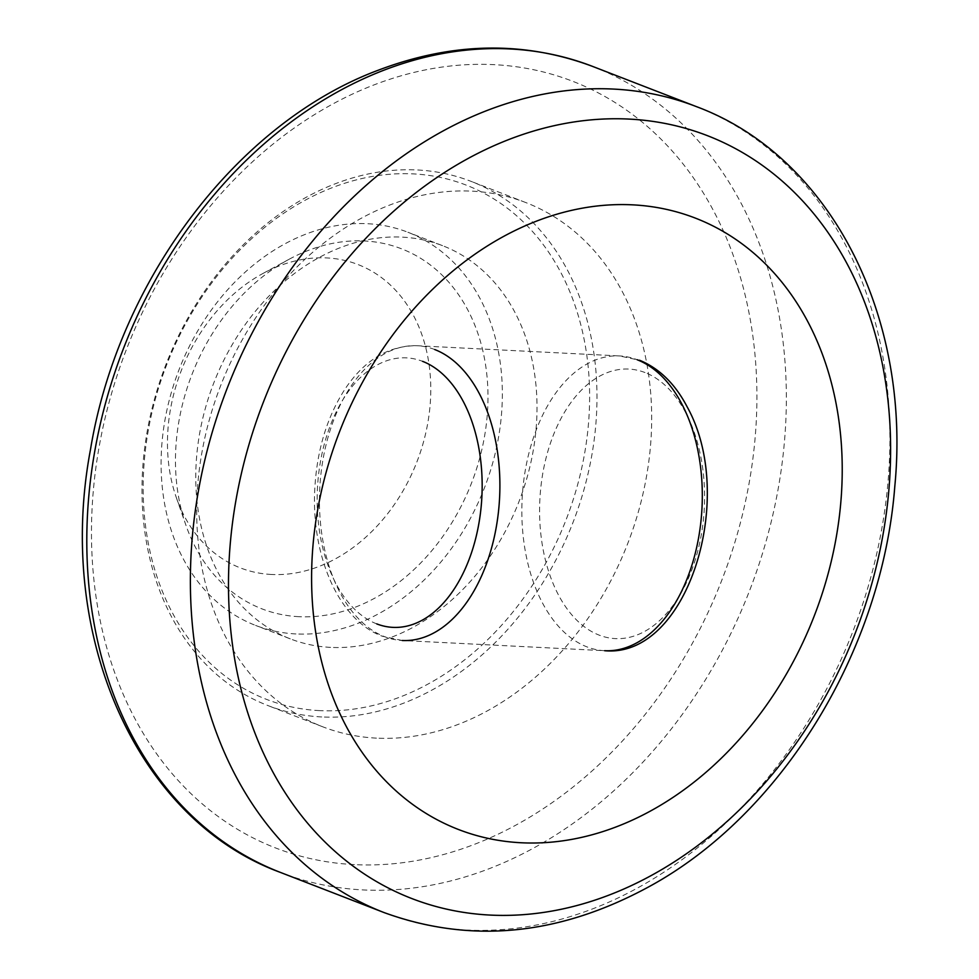 <?xml version="1.0" encoding="UTF-8"?>
<svg xmlns="http://www.w3.org/2000/svg" width="979" height="979" viewBox="0 0 979 979"><rect width="100%" height="100%" fill="white"/><g stroke="black" fill="none" stroke-linecap="round" stroke-linejoin="round"><path stroke-width="0.73" stroke-dasharray="4.89 3.67" d="M376.45 738.129A281.095 218.317 -68.8 0 1 322.654 726.761A281.095 218.317 -68.8 0 1 209.494 419.257A281.095 218.317 -68.8 0 1 471.915 191.15A281.095 218.317 -68.8 0 1 525.711 202.531A281.095 218.317 -68.8 0 1 638.871 510.035A281.095 218.317 -68.8 0 1 376.45 738.129M321.761 716.946A281.095 218.317 -68.8 0 1 267.965 705.578A281.095 218.317 -68.8 0 1 154.804 398.061A281.095 218.317 -68.8 0 1 417.225 169.967A281.095 218.317 -68.8 0 1 471.021 181.348A281.095 218.317 -68.8 0 1 584.182 488.851A281.095 218.317 -68.8 0 1 321.761 716.946M319.558 710.619A275.821 214.217 -68.8 0 1 148.147 431.249A275.821 214.217 -68.8 0 1 413.236 173.895A275.821 214.217 -68.8 0 1 584.647 453.265A275.821 214.217 -68.8 0 1 319.558 710.619M330.596 647.376A210.815 163.738 -68.8 0 1 290.249 638.846A210.815 163.738 -68.8 0 1 205.382 408.219A210.815 163.738 -68.8 0 1 402.198 237.138A210.815 163.738 -68.8 0 1 442.545 245.668A210.815 163.738 -68.8 0 1 527.412 476.296A210.815 163.738 -68.8 0 1 330.596 647.376M295.927 633.939A210.815 163.738 -68.8 0 1 255.58 625.41A210.815 163.738 -68.8 0 1 170.701 394.782A210.815 163.738 -68.8 0 1 367.529 223.714A210.815 163.738 -68.8 0 1 407.876 232.243A210.815 163.738 -68.8 0 1 492.743 462.871A210.815 163.738 -68.8 0 1 295.927 633.939M298.938 616.684A193.071 149.958 -68.8 0 1 185.888 525.111A193.071 149.958 -68.8 0 1 288.793 259.435A193.071 149.958 -68.8 0 1 364.506 240.981A193.071 149.958 -68.8 0 1 484.507 436.536A193.071 149.958 -68.8 0 1 298.938 616.684M271.489 574.477A162.685 126.352 -68.8 0 1 176.232 497.32A162.685 126.352 -68.8 0 1 262.947 273.471A162.685 126.352 -68.8 0 1 326.741 257.918A162.685 126.352 -68.8 0 1 427.847 422.683A162.685 126.352 -68.8 0 1 271.489 574.477M696.253 106.564A432.18 335.65 -68.8 0 1 870.233 579.348A432.18 335.65 -68.8 0 1 466.763 930.05A432.18 335.65 -68.8 0 1 384.049 912.563M592.674 66.437A432.18 335.65 -68.8 0 1 766.655 539.233A432.18 335.65 -68.8 0 1 363.185 889.923A432.18 335.65 -68.8 0 1 280.471 872.436M354.386 864.616A411.094 319.276 -68.8 0 1 98.891 448.247A411.094 319.276 -68.8 0 1 493.991 64.663A411.094 319.276 -68.8 0 1 749.486 481.044A411.094 319.276 -68.8 0 1 354.386 864.616M644.99 372.546A134.918 82.322 -87.1 0 0 541.987 542.88A134.918 82.322 -87.1 0 0 679.267 596.052A134.918 82.322 -87.1 0 0 644.99 372.546M434.725 349.54A147.572 90.044 -87.1 0 0 417.103 345.734A147.572 90.044 -87.1 0 0 320.928 473.971A147.572 90.044 -87.1 0 0 384.612 636.693A147.572 90.044 -87.1 0 0 402.234 640.499L604.643 650.705A147.572 90.044 92.9 0 1 587.008 646.899A147.572 90.044 92.9 0 1 523.324 484.177A147.572 90.044 92.9 0 1 619.499 355.94A147.572 90.044 92.9 0 1 637.133 359.734M376.744 623.892A134.918 82.322 92.9 0 1 320.402 461.917A134.918 82.322 92.9 0 1 422.573 361.337M525.711 202.531L471.021 181.348M322.654 726.761L267.965 705.578M442.545 245.668L407.876 232.243M290.249 638.846L255.58 625.41M176.232 497.32L185.888 525.111M262.947 273.471L288.793 259.435M402.234 640.499L382.189 636.191C338.342 619.817 311.212 555.436 314.773 489.121C316.853 450.683 326.802 417.519 344.645 389.63C364.212 360.15 388.357 345.526 417.103 345.734L619.499 355.94L639.556 360.248"/><path stroke-width="1.47" d="M632.581 204.844A327.818 254.601 -68.8 0 1 836.311 536.884A327.818 254.601 -68.8 0 1 521.244 842.76A327.818 254.601 -68.8 0 1 317.514 510.72A327.818 254.601 -68.8 0 1 632.581 204.844M490.087 915.071A409.063 317.698 -68.8 0 1 235.866 500.758A409.063 317.698 -68.8 0 1 629.007 119.083A409.063 317.698 -68.8 0 1 883.229 533.396A409.063 317.698 -68.8 0 1 490.087 915.071M696.253 106.564C830.633 156.407 911.388 316.658 894.794 486.453C882.25 650.24 782.025 814.491 648.796 886.815C559.119 935.532 470.875 944.111 384.049 912.563A432.18 335.65 -68.8 0 1 198.174 492.315A432.18 335.65 -68.8 0 1 613.539 89.077A432.18 335.65 -68.8 0 1 696.253 106.564L592.674 66.437A432.18 335.65 -68.8 0 0 509.961 48.95A432.18 335.65 -68.8 0 0 94.596 452.2A432.18 335.65 -68.8 0 0 280.471 872.436C136.105 819.643 55.424 635.065 90.509 449.41C118.324 280.312 237.322 122.559 378.567 70.096C452.812 42.011 524.181 40.788 592.674 66.437M637.133 359.734A147.572 90.044 92.9 0 1 700.817 522.468A147.572 90.044 92.9 0 1 604.643 650.705C687.527 658.5 737.456 497.197 687.185 406.909C675.192 383.915 659.32 368.361 639.556 360.248M402.234 640.499A147.572 90.044 -87.1 0 0 498.409 512.262A147.572 90.044 -87.1 0 0 434.725 349.54M422.573 361.337A134.918 82.322 92.9 0 1 478.915 523.312A134.918 82.322 92.9 0 1 376.744 623.892M384.049 912.563L280.471 872.436"/></g></svg>
